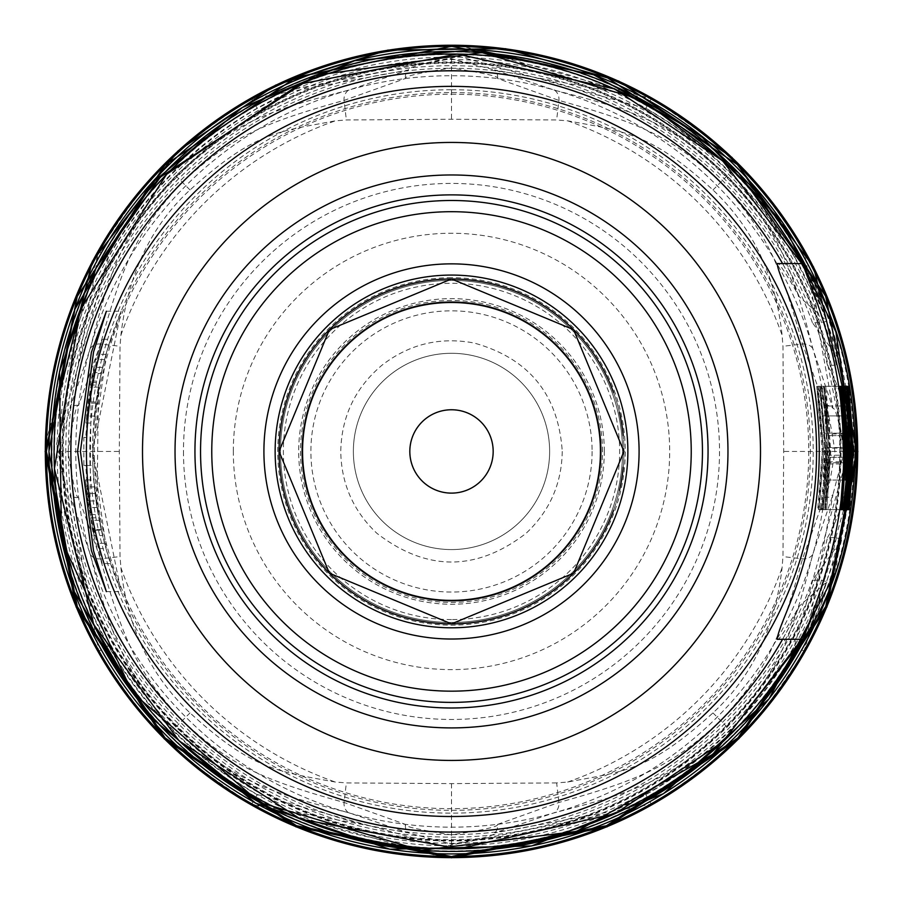 <?xml version="1.0" encoding="UTF-8"?>
<svg xmlns="http://www.w3.org/2000/svg" width="903" height="903" viewBox="0 0 903 903"><rect width="100%" height="100%" fill="white"/><g stroke="black" fill="none" stroke-linecap="round" stroke-linejoin="round"><path stroke-width="0.68" stroke-dasharray="4.51 3.39" d="M497.553 824.383C498.795 826.572 483.444 830.06 451.5 834.857C418.416 829.722 403.065 826.222 405.447 824.383L344.088 802.462C259.714 779.029 230.242 764.954 182.327 720.617C137.978 672.701 123.914 643.229 100.481 558.855L78.561 497.485C76.36 498.727 72.872 483.376 68.075 451.432C73.222 418.349 76.71 402.998 78.561 405.379L100.481 344.02C123.914 259.646 137.978 230.175 182.327 182.259C230.242 137.922 259.714 123.846 344.088 100.414L405.447 78.493C404.205 76.303 419.556 72.816 451.5 68.018C484.595 73.154 499.946 76.653 497.553 78.493L558.912 100.414C643.286 123.846 672.758 137.922 720.673 182.259C765.022 230.175 779.086 259.646 802.519 344.02L824.439 405.379C826.64 404.149 830.128 419.5 834.925 451.432C829.778 484.527 826.29 499.878 824.439 497.485L802.519 558.855C779.086 643.229 765.022 672.69 720.673 720.617C672.758 764.954 643.286 779.029 558.912 802.462L497.553 824.383A11.22 8.319 -115.1 0 1 494.596 832.905C495.025 835.478 480.667 839.214 451.5 844.124L408.404 832.905L348.332 812.61C263.71 791.321 232.048 778.996 175.848 727.084C123.937 670.895 111.611 639.222 90.334 554.6L70.028 494.528C67.454 494.968 63.718 480.599 58.819 451.432L70.028 408.348L90.334 348.276C111.611 263.653 123.937 231.981 175.848 175.792C232.048 123.88 263.721 111.543 348.332 90.266L408.404 69.971C407.975 67.398 422.333 63.661 451.511 58.751L494.596 69.971L554.656 90.266C639.29 111.554 670.952 123.88 727.152 175.792C779.063 231.981 791.389 263.653 812.666 348.276L832.972 408.348C835.546 407.908 839.282 422.277 844.181 451.432L832.972 494.528L812.666 554.6C791.389 639.222 779.063 670.895 727.152 727.084C670.952 778.996 639.279 791.321 554.668 812.61L494.596 832.905L651.334 804.167C722.084 760.507 761.398 720.538 804.234 651.266L857.726 459.006L824.45 291.646L804.234 251.61C760.574 180.848 720.605 141.534 651.334 98.709L459.063 45.218L291.703 78.482L251.666 98.709C180.916 142.369 141.602 182.327 98.766 251.61L45.274 443.87L78.55 611.229L98.766 651.266C142.426 722.028 182.395 761.342 251.666 804.167L443.937 857.658L611.297 824.394L651.334 804.167M556.654 782.912L451.5 783.612L346.346 782.912L335.318 782.043C277.04 771.365 251.971 769.446 190.025 712.907C150.27 675.309 127.221 626.885 120.9 567.626L120.031 556.598L119.32 451.432L120.031 346.278L120.9 335.25C128.034 274.264 151.083 225.829 190.025 189.969C255.538 130.664 279.219 131.68 335.318 120.833L346.346 119.964L451.489 119.264L556.654 119.964L567.682 120.833C625.96 131.511 651.029 133.43 712.975 189.969C752.73 227.567 775.779 275.991 782.1 335.25L782.969 346.278L783.68 451.432L782.969 556.598L782.1 567.626C774.966 628.612 751.917 677.047 712.975 712.907C647.462 772.212 623.781 771.196 567.682 782.043L556.654 782.912L558.912 802.462A11.22 10.667 -103.2 0 1 554.668 812.61M645.747 794.505C708.99 757.414 758.599 707.817 794.561 645.679L846.517 458.792L814.19 296.116L794.561 257.186C757.482 193.942 707.873 144.333 645.747 108.371L458.848 56.426L296.173 88.742L257.253 108.371C194.01 145.462 144.401 195.059 108.439 257.186L56.483 444.084L88.81 606.76L108.439 645.679C145.518 708.934 195.127 758.543 257.253 794.505L444.152 846.45L606.827 814.134L645.747 794.505L651.356 804.212C702.782 772.449 716.271 758.057 738.552 736.904C753.046 725.165 774.955 696.619 804.28 651.289L821.538 617.821L840.14 568.969L852.206 518.096L857.353 470.271L855.83 411.734L849.068 368.334L836.268 321.965L821.538 285.055L804.28 251.576C772.516 200.15 758.125 186.673 736.972 164.391C725.222 149.887 696.687 127.978 651.356 98.664L617.889 81.394L569.025 62.792L518.153 50.726L470.328 45.579L411.802 47.114L368.401 53.864L322.032 66.675L285.111 81.394L251.644 98.664C200.218 130.427 186.729 144.819 164.448 165.971C149.954 177.71 128.045 206.256 98.72 251.576L81.462 285.055L62.86 333.907L50.794 384.78L45.647 432.605L47.17 491.142L53.932 534.542L66.732 580.911L81.462 617.821L98.72 651.289C130.483 702.726 144.875 716.203 166.028 738.485C177.778 752.989 206.313 774.898 251.644 804.212L285.111 821.482L333.975 840.083L384.847 852.15L432.672 857.297L491.198 855.762L534.599 849.012L580.968 836.201L617.889 821.47L651.356 804.212M841.032 451.432A389.532 389.532 0 0 0 451.5 61.912A389.532 389.532 0 0 0 61.968 451.432A389.532 389.532 0 0 0 451.5 840.964A389.532 389.532 0 0 0 841.032 451.432M405.447 824.383A11.22 8.319 -64.9 0 0 408.404 832.905L251.666 804.167M824.439 405.379A11.22 8.319 154.9 0 1 832.972 408.348L804.234 251.61M824.439 497.485A11.22 8.319 -154.9 0 0 832.972 494.528L804.234 651.266M78.561 497.497A11.22 8.319 -25.1 0 1 70.028 494.528L98.766 651.266M78.561 405.379A11.22 8.319 25.1 0 0 70.028 408.348L98.766 251.61M405.447 78.493A11.22 8.319 64.9 0 1 408.404 69.971L251.666 98.709M497.553 78.493A11.22 8.319 115.1 0 0 494.596 69.971L651.334 98.709M353.366 451.432A98.134 98.134 0 0 0 451.5 549.577A98.134 98.134 0 0 0 549.634 451.432A98.134 98.134 0 0 1 451.5 549.577A98.134 98.134 0 0 1 353.366 451.432A98.134 98.134 0 0 1 451.5 353.299A98.134 98.134 0 0 1 549.634 451.432A98.134 98.134 0 0 0 451.5 353.299A98.134 98.134 0 0 0 353.366 451.432M62.657 451.432A388.843 388.843 0 0 0 451.5 840.275A388.843 388.843 0 0 0 840.343 451.432A388.843 388.843 0 0 0 451.5 62.6A388.843 388.843 0 0 0 62.657 451.432M63.233 451.432A388.267 388.267 0 0 1 451.5 63.176A388.267 388.267 0 0 1 839.767 451.432A388.267 388.267 0 0 1 451.5 839.7A388.267 388.267 0 0 1 63.233 451.432M777.167 639.301C777.991 641.796 785.362 630.745 799.257 606.15L826.945 581.746L821.606 580.189L812.384 580.211L841.573 540.073L836.381 537.601L827.464 537.635A385.716 385.716 0 0 1 65.784 451.432A385.716 385.716 0 0 1 827.464 365.241L836.381 365.275L841.573 362.803L812.384 322.664L821.606 322.687L826.945 321.129L799.257 296.726C785.362 272.13 778.002 261.08 777.167 263.574M827.464 537.635C840.783 514.676 848.12 485.938 849.486 451.432C848.143 417.039 840.795 388.301 827.464 365.241M801.774 263.574L826.945 321.129A397.422 397.422 0 0 0 801.717 263.574M817.971 386.303L840.388 386.303L817.587 386.303L823.513 451.432L818.953 509.676L841.269 509.676L818.581 509.676L822.622 447.877L817.712 509.676L822.261 451.432L816.73 386.303L823.096 448.114L817.587 386.303M845.05 448.114L823.096 448.114M819.179 509.676L841.867 509.676L819.179 509.676L823.728 451.432L818.197 386.303L819.314 386.303L823.22 415.911L845.772 415.911M845.998 462.799L823.954 462.799L823.005 480.08L823.739 480.08L820.296 509.676M823.954 462.799L824.687 451.432L824.247 433.192L846.709 433.192M821.008 509.676C822.452 503.942 823.807 484.527 825.071 451.432L819.54 386.303L825.477 451.432L824.552 480.069L825.952 451.432L820.421 386.303L826.347 451.432L826.132 463.961C824.146 492.62 822.577 507.858 821.437 509.676L843.695 509.676M822.407 509.676L826.956 451.432L825.331 415.911L821.03 386.303L822.148 386.303L826.053 415.911L827.351 451.432L822.407 509.676L845.095 509.676L822.791 509.676M822.373 386.303L823.31 386.303C826.031 396.665 827.882 418.371 828.875 451.432L824.699 509.676L828.265 457.245L823.367 509.676L827.904 451.432L822.373 386.303L846.111 386.134M829.812 451.432L824.868 509.676L829.405 451.432L823.875 386.303L829.405 451.432M825.477 509.676L830.026 451.432L824.495 386.303L830.015 433.971L825.703 386.303L830.749 451.432L826.685 509.676L830.388 457.245L825.477 509.676L848.154 509.676L825.861 509.676M819.314 386.303L818.197 386.303M844.655 415.911L823.22 415.911M845.772 433.192L824.247 433.192M822.486 415.911L823.694 433.192M846.946 462.799L824.507 462.799M828.254 435.652L825.997 406.045L827.983 435.652L850.716 435.652M844.689 447.877L822.622 447.877M844.113 509.676L821.437 509.676M847.195 480.069L824.71 480.069M846.551 480.069L824.552 480.069M848.606 415.911L826.053 415.911M821.03 386.303L822.148 386.303M847.488 415.911L824.947 415.911M850.705 457.245L828.762 457.245M850.299 457.245L828.265 457.245M847.872 406.045L825.624 406.045M848.617 406.045L825.997 406.045M850.062 435.652L827.983 435.652M852.466 451.432L830.026 451.432M852.409 457.245L830.388 457.245M852.105 433.971L830.015 433.971M845.118 480.08L823.005 480.08M846.235 480.08L823.739 480.08M801.717 639.301A397.422 397.422 0 0 0 826.945 581.746L801.774 639.301M92.603 451.432L121.115 591.657L106.61 550.728L92.603 451.432L121.115 311.219L106.565 352.283L92.603 451.432A358.897 358.897 0 0 0 451.5 810.341A358.897 358.897 0 0 0 810.397 451.432A358.897 358.897 0 0 0 451.5 92.535A358.897 358.897 0 0 0 92.603 451.432M99.274 382.533L105.99 354.303L101.17 373.458L93.619 373.458L85.954 423.055L88.065 402.027L94.375 367.318L102.592 367.318L99.274 382.533L90.627 382.533L90.074 385.073L95.616 359.563C103.247 334.426 104.138 332.676 98.28 354.303L93.619 373.458M110.572 339.28L105.99 354.303L98.28 354.303L102.163 339.291L110.572 339.28M85.954 423.055L93.72 423.055L101.17 373.458M93.72 423.055L96.011 402.027L101.362 372.6L93.472 372.6C95.233 363.153 94.284 366.46 90.627 382.533M85.717 465.463L92.874 465.463L92.874 437.413L95.853 403.189L99.556 381.122L98.416 387.105L97.005 507.52L98.19 514.529L95.075 493.501L92.874 465.463L83.866 465.463L83.866 437.413L85.717 437.413L88.494 403.189L92.23 381.134L91.237 387.105L89.916 507.52L90.943 514.529L87.76 493.501L85.717 465.463L83.866 465.463M99.274 520.342L91.632 520.342C94.781 536.405 95.199 539.723 92.862 530.275L101.362 530.275L98.788 517.814L105.99 548.572L101.17 529.418L93.731 479.911L96.034 500.939L87.828 500.939L92.862 530.275L94.375 535.558L102.592 535.558L96.034 500.939M91.632 520.342L102.163 563.585L110.572 563.596L105.99 548.572L97.095 548.572L92.343 529.418L85.458 479.911L87.828 500.939M812.384 322.664A383.165 383.165 0 0 0 223.334 143.611A383.165 383.165 0 0 0 223.334 759.265A383.165 383.165 0 0 0 812.384 580.211M708.054 451.432A256.554 256.554 0 0 0 451.5 194.879A256.554 256.554 0 0 0 194.946 451.432A256.554 256.554 0 0 0 451.5 707.997A256.554 256.554 0 0 0 708.054 451.432M451.5 200.489A250.955 250.955 0 0 0 200.545 451.432A250.955 250.955 0 0 0 451.5 702.387A250.955 250.955 0 0 0 702.455 451.432A250.955 250.955 0 0 0 451.5 200.489M451.5 627.799A176.367 176.367 0 0 0 627.867 451.432A176.367 176.367 0 0 0 451.5 275.076A176.367 176.367 0 0 0 275.133 451.432A176.367 176.367 0 0 0 451.5 627.799A176.367 176.367 0 0 0 627.867 451.432A176.367 176.367 0 0 0 451.5 275.076A176.367 176.367 0 0 0 275.133 451.432A176.367 176.367 0 0 0 451.5 627.799M451.5 619.571A168.139 168.139 0 0 1 283.361 451.432A168.139 168.139 0 0 1 451.5 283.294A168.139 168.139 0 0 1 619.639 451.432A168.139 168.139 0 0 1 451.5 619.571M451.5 280.404A171.039 171.039 0 0 0 280.461 451.432A171.039 171.039 0 0 0 451.5 622.472A171.039 171.039 0 0 1 280.461 451.432A171.039 171.039 0 0 1 451.5 280.404A171.039 171.039 0 0 1 622.539 451.432A171.039 171.039 0 0 1 451.5 622.472A171.039 171.039 0 0 0 622.539 451.432A171.039 171.039 0 0 0 451.5 280.404A171.039 171.039 0 0 1 622.539 451.432A171.039 171.039 0 0 1 451.5 622.472A171.039 171.039 0 0 0 622.539 451.432A171.039 171.039 0 0 0 451.5 280.404A171.039 171.039 0 0 0 280.461 451.432A171.039 171.039 0 0 0 451.5 622.472A171.039 171.039 0 0 1 280.461 451.432A171.039 171.039 0 0 1 451.5 280.404M627.867 451.432A176.367 176.367 0 0 1 451.5 627.799A176.367 176.367 0 0 1 275.133 451.432A176.367 176.367 0 0 1 451.5 275.076A176.367 176.367 0 0 1 627.867 451.432M623.939 451.432A172.439 172.439 0 0 1 451.5 623.883A172.439 172.439 0 0 1 279.061 451.432A172.439 172.439 0 0 1 451.5 278.993A172.439 172.439 0 0 1 623.939 451.432A172.439 172.439 0 0 0 623.217 435.641A172.439 172.439 0 0 1 623.217 467.235A172.439 172.439 0 0 0 623.939 451.432M619.458 412.389A172.439 172.439 0 0 0 613.543 392.466A172.439 172.439 0 0 1 619.458 412.389M619.458 490.487A172.439 172.439 0 0 1 613.543 510.409A172.439 172.439 0 0 0 619.458 490.487M102.163 563.585L97.095 548.572M85.717 437.413L83.866 437.413M451.5 600.043A148.611 148.611 0 0 1 302.889 451.432A148.611 148.611 0 0 1 451.5 302.832A148.611 148.611 0 0 0 302.889 451.432A148.611 148.611 0 0 0 451.5 600.043A148.611 148.611 0 0 1 302.889 451.432A148.611 148.611 0 0 1 451.5 302.832A148.611 148.611 0 0 1 600.111 451.432A148.611 148.611 0 0 1 451.5 600.043A148.611 148.611 0 0 1 302.889 451.432A148.611 148.611 0 0 1 451.5 302.832A148.611 148.611 0 0 1 600.111 451.432A148.611 148.611 0 0 1 451.5 600.043A148.611 148.611 0 0 0 600.111 451.432A148.611 148.611 0 0 0 451.5 302.832A148.611 148.611 0 0 1 600.111 451.432A148.611 148.611 0 0 1 451.5 600.043M622.539 451.432A171.039 171.039 0 0 0 451.5 280.404A171.039 171.039 0 0 0 280.461 451.432A171.039 171.039 0 0 1 451.5 280.404A171.039 171.039 0 0 1 622.539 451.432A171.039 171.039 0 0 1 451.5 622.472A171.039 171.039 0 0 1 280.461 451.432A171.039 171.039 0 0 0 451.5 622.472A171.039 171.039 0 0 0 622.539 451.432M604.31 451.432A152.81 152.81 0 0 0 451.5 298.622A152.81 152.81 0 0 0 298.69 451.432A152.81 152.81 0 0 0 451.5 604.254A152.81 152.81 0 0 0 604.31 451.432M827.227 451.432A375.727 375.727 0 0 0 451.5 75.717A375.727 375.727 0 0 0 75.773 451.432A375.727 375.727 0 0 0 451.5 827.159A375.727 375.727 0 0 0 827.227 451.432M451.5 94.183A357.249 357.249 0 0 1 808.749 451.432A357.249 357.249 0 0 1 451.5 808.693A357.249 357.249 0 0 1 94.251 451.432A357.249 357.249 0 0 1 451.5 94.183M451.5 783.612L451.5 844.124M567.682 782.043A350.42 350.42 0 0 0 782.1 567.626M120.9 567.626A350.42 350.42 0 0 0 335.318 782.043M183.478 451.432A268.022 268.022 0 0 0 451.5 719.465A268.022 268.022 0 0 0 719.522 451.432A268.022 268.022 0 0 0 451.5 183.411A268.022 268.022 0 0 0 183.478 451.432M844.181 451.432L783.68 451.432M812.666 554.6A11.22 10.667 -166.8 0 1 802.519 558.855L782.969 556.598M727.152 727.084L712.975 712.907M794.561 645.679L804.28 651.289M108.439 645.679L98.72 651.289M257.253 794.505L251.644 804.212M348.344 812.61A11.22 10.667 -76.8 0 1 344.088 802.462L346.346 782.912M175.848 727.084L190.025 712.907M90.334 554.6A11.22 10.667 -13.2 0 0 100.481 558.855L120.031 556.598M58.819 451.444L119.32 451.432M90.334 348.276A11.22 10.667 13.2 0 1 100.481 344.02L120.031 346.278M567.682 120.833A350.42 350.42 0 0 1 782.1 335.25M120.9 335.25A350.42 350.42 0 0 1 335.318 120.833M451.511 58.751L451.489 119.264M554.656 90.266A11.22 10.667 103.2 0 1 558.912 100.414L556.654 119.964M727.152 175.792L712.975 189.969M812.666 348.276A11.22 10.667 166.8 0 0 802.519 344.02L782.969 346.278M794.561 257.186L804.28 251.576M645.747 108.371L651.356 98.664M257.253 108.371L251.644 98.664M108.439 257.186L98.72 251.576M190.025 189.969L175.848 175.792M348.332 90.266A11.22 10.667 76.8 0 0 344.088 100.414L346.346 119.964M233.324 451.432A218.176 218.176 0 0 1 451.5 233.256A218.176 218.176 0 0 1 669.676 451.432A218.176 218.176 0 0 1 451.5 669.62A218.176 218.176 0 0 1 233.324 451.432M850.998 451.432A399.498 399.498 0 0 1 451.5 850.942A399.498 399.498 0 0 1 52.002 451.432A399.498 399.498 0 0 1 451.5 51.934A399.498 399.498 0 0 1 850.998 451.432M848.459 451.432A396.959 396.959 0 0 1 451.5 848.391A396.959 396.959 0 0 1 54.541 451.432A396.959 396.959 0 0 1 451.5 54.485A396.959 396.959 0 0 1 848.459 451.432M835.027 329.268A402.512 402.512 0 0 1 834.406 575.516M822.667 451.432L823.513 451.432M823.728 451.432L824.687 451.432M827.904 451.432L828.875 451.432M847.499 455.225L825.466 455.225M847.477 447.561L825.049 447.561M848.583 463.961L826.132 463.961M848.256 461.783L825.816 461.783M782.529 639.301A380.614 380.614 0 0 0 799.257 606.15M799.257 296.726A380.614 380.614 0 0 0 782.529 263.574M799.358 606.037A380.671 380.671 0 0 1 782.585 639.301M782.585 263.574A380.671 380.671 0 0 1 799.358 296.839M821.606 580.189A391.857 391.857 0 0 1 219 766.873A391.857 391.857 0 0 1 219 136.003A391.857 391.857 0 0 1 821.606 322.687M841.449 362.464A399.961 399.961 0 0 0 807.903 269.929M807.677 633.398A399.961 399.961 0 0 0 841.449 540.412M836.381 537.601A394.408 394.408 0 0 1 229.768 777.618A394.408 394.408 0 0 1 229.768 125.257A394.408 394.408 0 0 1 836.381 365.275M451.5 277.695A173.748 173.748 0 0 0 277.752 451.432A173.748 173.748 0 0 0 451.5 625.181A173.748 173.748 0 0 0 625.248 451.432A173.748 173.748 0 0 0 451.5 277.695M602.482 451.432A150.982 150.982 0 0 0 451.5 300.451A150.982 150.982 0 0 0 300.518 451.432A150.982 150.982 0 0 0 451.5 602.425A150.982 150.982 0 0 0 602.482 451.432M592.108 451.432A140.608 140.608 0 0 1 451.5 592.041A140.608 140.608 0 0 1 310.892 451.432A140.608 140.608 0 0 1 451.5 310.835A140.608 140.608 0 0 1 592.108 451.432M104.556 359.563L95.616 359.563M94.352 416.046L86.688 416.046M96.011 402.027L88.065 402.027M95.853 403.189L88.494 403.189M98.416 387.105L91.237 387.105M97.005 507.52L89.916 507.52M95.075 493.501L87.76 493.501M104.556 543.313L96.971 543.313M101.17 529.418L92.343 529.418M94.352 486.92L85.943 486.92M451.5 89.736A361.708 361.708 0 0 1 813.208 451.432A361.708 361.708 0 0 1 451.5 813.14A361.708 361.708 0 0 1 89.792 451.432A361.708 361.708 0 0 1 451.5 89.736M854.069 451.432L835.151 573.382M106.373 591.634L121.115 591.634M106.373 311.242L121.115 311.242M841.573 362.803L808.23 270.448M807.993 632.89L841.573 540.073M562.253 451.432C561.689 483.827 549.622 511.143 526.043 533.357C476.344 571.554 426.656 571.554 376.957 533.357C353.378 511.143 341.311 483.827 340.747 451.432C341.492 416.339 355.33 387.534 382.251 365.004C409.544 344.032 440.122 336.684 473.962 342.982C528.955 358.322 558.393 394.476 562.253 451.432M90.074 385.073L98.788 385.073M92.23 381.134L99.556 381.134M90.943 514.529L98.19 514.529M91.237 517.803L98.788 517.803M85.458 479.911L93.731 479.911"/><path stroke-width="1.35" d="M803.094 263.574C809.991 274.512 853.358 333.715 855.367 451.432C853.064 570.91 810.262 627.348 803.139 639.301C809.077 621.016 846.89 532.962 843.255 451.432L842.939 435.404C841.641 346.154 803.659 272.74 803.094 263.574L777.167 263.574C779.481 283.847 818.807 342.158 819.269 451.432C818.671 561.452 779.82 617.821 777.167 639.301L803.139 639.301M841.269 509.676L845.106 451.444L840.4 509.676L844.7 451.432L839.542 386.303L845.524 448.114L840.772 386.303L845.942 451.444L841.63 509.676M841.867 509.676L846.167 451.432L841.009 386.303L842.115 386.303L845.772 415.911L845.039 415.911L846.709 433.192L847.104 451.432L845.501 480.08L846.235 480.08L842.984 509.676L841.867 509.676L842.984 509.676M847.511 451.432L842.352 386.303L847.894 451.432L847.037 480.069L848.391 451.432L843.233 386.303L848.775 451.432L848.583 463.961C846.698 492.62 845.208 507.858 844.113 509.676L843.695 509.676C845.039 503.885 846.314 484.471 847.511 451.432L847.104 451.432M845.095 509.676L849.396 451.432L847.883 415.911L843.842 386.303L844.96 386.303L848.606 415.911L849.779 451.444L845.479 509.676M845.185 386.303L846.111 386.303C848.685 396.62 850.412 418.326 851.292 451.421L847.375 509.676L850.705 457.245L846.043 509.676L850.344 451.432L845.185 386.303L846.111 386.123M847.545 509.676L851.845 451.432L846.687 386.303L852.229 451.444L847.928 509.676M849.001 509.676L852.816 457.245L848.154 509.676L852.466 451.432L847.296 386.303L852.477 433.971L848.504 386.303L853.166 451.432L849.362 509.676M848.256 406.045L850.434 435.652L848.617 406.045L847.872 406.045M842.115 386.303L841.009 386.303M844.96 386.303L843.842 386.303M851.202 457.245L850.299 457.245M855.367 451.432L852.229 451.444M80.423 451.432L93.54 550.83L106.373 591.623L91.395 550.638L77.568 451.432L91.395 352.226L106.373 311.253L93.54 352.08L80.423 451.432M451.5 174.968A276.465 276.465 0 0 1 727.965 451.432A276.465 276.465 0 0 1 451.5 727.908A276.465 276.465 0 0 1 175.035 451.432A276.465 276.465 0 0 1 451.5 174.968M451.5 707.997A256.554 256.554 0 0 0 708.054 451.432A256.554 256.554 0 0 0 451.5 194.879A256.554 256.554 0 0 0 194.946 451.432A256.554 256.554 0 0 0 451.5 707.997M451.5 702.387A250.955 250.955 0 0 0 702.455 451.432A250.955 250.955 0 0 0 451.5 200.489A250.955 250.955 0 0 0 200.545 451.432A250.955 250.955 0 0 0 451.5 702.387A250.955 250.955 0 0 0 702.455 451.432A250.955 250.955 0 0 0 451.5 200.489A250.955 250.955 0 0 0 200.545 451.432A250.955 250.955 0 0 0 451.5 702.387M627.867 451.432A176.367 176.367 0 0 1 451.5 627.799A176.367 176.367 0 0 1 275.133 451.432A176.367 176.367 0 0 1 451.5 275.076A176.367 176.367 0 0 1 627.867 451.432M623.217 435.641A172.439 172.439 0 0 0 619.458 412.389A172.439 172.439 0 0 1 623.217 435.641M613.543 392.466A172.439 172.439 0 0 0 279.061 451.432L329.381 329.685L451.5 278.993L573.619 329.685L623.939 451.432L573.619 573.191L451.5 623.883L329.381 573.191L279.061 451.432A172.439 172.439 0 0 0 613.543 510.409A172.439 172.439 0 0 1 279.061 451.432A172.439 172.439 0 0 1 613.543 392.466M623.217 467.235A172.439 172.439 0 0 1 619.458 490.487A172.439 172.439 0 0 0 623.217 467.235M857.692 451.432A406.192 406.192 0 0 0 451.5 45.24A406.192 406.192 0 0 0 45.308 451.432A406.192 406.192 0 0 0 451.5 857.636A406.192 406.192 0 0 0 857.692 451.432M856.563 451.432A405.063 405.063 0 0 1 451.5 856.495A405.063 405.063 0 0 1 46.437 451.432A405.063 405.063 0 0 1 451.5 46.38A405.063 405.063 0 0 1 856.563 451.432M834.406 575.516A402.512 402.512 0 0 1 48.988 451.432A402.512 402.512 0 0 1 835.027 329.268M848.775 451.432L849.396 451.432M849.779 451.444L850.344 451.432M843.278 451.432L844.7 451.432M782.529 263.574A380.614 380.614 0 0 0 70.885 451.432A380.614 380.614 0 0 0 782.529 639.301M86.428 451.432A365.072 365.072 0 0 0 451.5 816.515A365.072 365.072 0 0 0 816.572 451.432A365.072 365.072 0 0 0 451.5 86.361A365.072 365.072 0 0 0 86.428 451.432M782.585 639.301A380.671 380.671 0 0 1 207.543 743.654A380.671 380.671 0 0 1 207.543 159.221A380.671 380.671 0 0 1 782.585 263.574M801.717 263.574A397.422 397.422 0 0 0 199.224 144.356A397.422 397.422 0 0 0 199.224 758.52A397.422 397.422 0 0 0 801.717 639.301M807.903 269.929A399.961 399.961 0 0 0 199.947 140.484A399.961 399.961 0 0 0 199.552 762.076A399.961 399.961 0 0 0 807.677 633.398M760.495 451.432A308.995 308.995 0 0 0 451.5 142.437A308.995 308.995 0 0 0 142.505 451.432A308.995 308.995 0 0 0 451.5 760.439A308.995 308.995 0 0 0 760.495 451.432M451.5 691.167A239.735 239.735 0 0 0 691.235 451.432A239.735 239.735 0 0 0 451.5 211.697A239.735 239.735 0 0 0 211.765 451.432A239.735 239.735 0 0 0 451.5 691.167M451.5 639.019A187.587 187.587 0 0 0 639.087 451.432A187.587 187.587 0 0 0 451.5 263.857A187.587 187.587 0 0 0 263.913 451.432A187.587 187.587 0 0 0 451.5 639.019M600.89 451.432A149.39 149.39 0 0 0 451.5 302.042A149.39 149.39 0 0 0 302.11 451.432A149.39 149.39 0 0 0 451.5 600.834A149.39 149.39 0 0 0 600.89 451.432M493.173 451.432A41.673 41.673 0 0 1 451.5 493.117A41.673 41.673 0 0 1 409.827 451.432A41.673 41.673 0 0 1 451.5 409.759A41.673 41.673 0 0 1 493.173 451.432M45.15 451.432L92.377 261.294L178.026 150.891L275.607 85.13L387.929 50.083L505.59 48.706L618.724 81.089L731.983 157.415L813.558 266.961L857.85 451.432L826.922 606.94L738.835 738.767L607.008 826.855L451.511 857.782L296.003 826.866L164.177 738.778L76.089 606.951L45.15 451.432M856.608 451.432L825.771 606.466L737.965 737.886L606.534 825.714L451.511 856.552L296.489 825.714L165.057 737.909L77.229 606.477L46.392 451.432L77.229 296.41L165.035 164.989L296.466 77.161L451.489 46.324L606.523 77.161L737.943 164.967L825.771 296.398L856.608 451.432M835.151 573.382L769.029 698.888L663.491 793.669L531.607 845.953L389.769 849.238L255.628 803.139L145.801 713.37L73.933 591.07L48.931 451.432L74.926 309.142L149.537 185.217L242.275 107.525L354.698 60.693L475.509 49.586L593.79 74.87L699.238 134.118L782.517 222.341L835.873 331.83L854.069 451.432M801.774 263.574L722.592 160.757L614.503 88.934L457.55 54.011L299.604 84.137L166.524 174.369L80.074 309.932L54.406 468.668L93.72 624.571L179.155 740.934L300.507 819.111L458.521 848.843L615.394 813.547L722.942 741.781L801.774 639.301M808.23 270.448L738.631 172.924L643.263 100.38L481.965 52.577L315.282 75.321L160.395 177.078L96.35 267.356L59.508 371.731L61.393 539.949L132.29 692.511L259.624 802.428L420.9 850.287L576.543 831.415L712.975 754.174L807.993 632.89"/></g></svg>
